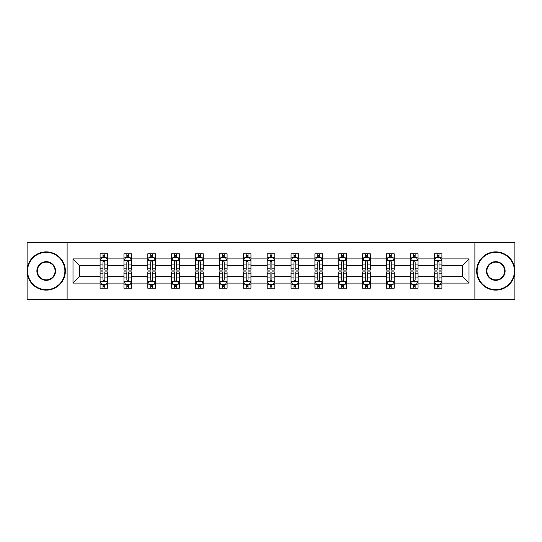 <?xml version="1.0" encoding="UTF-8"?>
<svg xmlns="http://www.w3.org/2000/svg" width="542" height="542" viewBox="0 0 542 542"><rect width="100%" height="100%" fill="white"/><g stroke="black" fill="none" stroke-linecap="round" stroke-linejoin="round"><path stroke-width="0.81" d="M474.887 299.306L514.9 299.306L514.9 242.694L474.887 242.694L474.887 299.306L67.113 299.306L67.113 242.694L27.1 242.694L27.1 299.306L67.113 299.306M441.913 283.087L441.913 276.664L462.57 276.664L468.999 283.087L441.913 283.087L441.913 288.215L439.006 288.215L439.006 284.313M474.887 242.694L67.113 242.694M434.264 283.087L418.045 283.087L418.045 276.664L434.264 276.664L434.264 288.215L441.913 288.215L441.913 284.13L440.477 284.13M418.045 283.087L418.045 288.215L415.138 288.215L415.138 284.313M410.396 283.087L394.176 283.087L394.176 276.664L410.396 276.664L410.396 288.215L418.045 288.215L418.045 284.13L416.608 284.13M394.176 283.087L394.176 288.215L391.27 288.215L391.27 284.313M386.521 283.087L370.301 283.087L370.301 276.664L386.521 276.664L386.521 288.215L394.176 288.215L394.176 284.13L392.733 284.13M370.301 283.087L370.301 288.215L367.395 288.215L367.395 284.313M362.652 283.087L346.433 283.087L346.433 276.664L362.652 276.664L362.652 288.215L370.301 288.215L370.301 284.13L368.865 284.13M346.433 283.087L346.433 288.215L343.526 288.215L343.526 284.313M338.784 283.087L322.565 283.087L322.565 276.664L338.784 276.664L338.784 288.215L346.433 288.215L346.433 284.13L344.997 284.13M322.565 283.087L322.565 288.215L319.658 288.215L319.658 284.313M314.916 283.087L298.696 283.087L298.696 276.664L314.916 276.664L314.916 288.215L322.565 288.215L322.565 284.13L321.128 284.13M298.696 283.087L298.696 288.215L295.79 288.215L295.79 284.313M291.047 283.087L274.828 283.087L274.828 276.664L291.047 276.664L291.047 288.215L298.696 288.215L298.696 284.13L297.26 284.13M274.828 283.087L274.828 288.215L271.921 288.215L271.921 284.313M267.172 283.087L250.953 283.087L250.953 276.664L267.172 276.664L267.172 288.215L274.828 288.215L274.828 284.13L273.385 284.13M250.953 283.087L250.953 288.215L248.046 288.215L248.046 284.313M243.304 283.087L227.084 283.087L227.084 276.664L243.304 276.664L243.304 288.215L250.953 288.215L250.953 284.13L249.516 284.13M227.084 283.087L227.084 288.215L224.178 288.215L224.178 284.313M219.435 283.087L203.216 283.087L203.216 276.664L219.435 276.664L219.435 288.215L227.084 288.215L227.084 284.13L225.648 284.13M203.216 283.087L203.216 288.215L200.31 288.215L200.31 284.313M195.567 283.087L179.348 283.087L179.348 276.664L195.567 276.664L195.567 288.215L203.216 288.215L203.216 284.13L201.78 284.13M179.348 283.087L179.348 288.215L176.441 288.215L176.441 284.313M171.699 283.087L155.479 283.087L155.479 276.664L171.699 276.664L171.699 288.215L179.348 288.215L179.348 284.13L177.905 284.13M155.479 283.087L155.479 288.215L152.566 288.215L152.566 284.313M147.824 283.087L131.604 283.087L131.604 276.664L147.824 276.664L147.824 288.215L155.479 288.215L155.479 284.13L154.036 284.13M131.604 283.087L131.604 288.215L128.698 288.215L128.698 284.313M123.955 283.087L107.736 283.087L107.736 276.664L123.955 276.664L123.955 288.215L131.604 288.215L131.604 284.13L130.168 284.13M107.736 283.087L107.736 288.215L104.83 288.215L104.83 284.313M100.087 283.087L73.001 283.087L73.001 258.913L100.087 258.913L100.087 265.336L79.43 265.336L79.43 276.664L100.087 276.664L100.087 288.215L107.736 288.215L107.736 284.13L106.3 284.13M101.523 257.87L100.087 257.87L100.087 253.785L100.087 258.913M102.994 257.687L102.994 253.785L100.087 253.785L107.736 253.785L107.736 258.913L123.955 258.913L123.955 253.785L131.604 253.785L131.604 258.913L147.824 258.913L147.824 253.785L155.479 253.785L155.479 258.913L171.699 258.913L171.699 253.785L179.348 253.785L179.348 258.913L195.567 258.913L195.567 253.785L203.216 253.785L203.216 258.913L219.435 258.913L219.435 253.785L227.084 253.785L227.084 258.913L243.304 258.913L243.304 253.785L250.953 253.785L250.953 258.913L267.172 258.913L267.172 253.785L274.828 253.785L274.828 258.913L291.047 258.913L291.047 253.785L298.696 253.785L298.696 258.913L314.916 258.913L314.916 253.785L322.565 253.785L322.565 258.913L338.784 258.913L338.784 253.785L346.433 253.785L346.433 258.913L362.652 258.913L362.652 253.785L370.301 253.785L370.301 258.913L386.521 258.913L386.521 253.785L394.176 253.785L394.176 258.913L410.396 258.913L410.396 253.785L418.045 253.785L418.045 258.913L434.264 258.913L434.264 253.785L441.913 253.785L441.913 258.913L468.999 258.913L468.999 283.087M434.264 258.913L434.264 265.336L418.045 265.336L418.045 258.913M410.396 258.913L410.396 265.336L394.176 265.336L394.176 258.913M386.521 258.913L386.521 265.336L370.301 265.336L370.301 258.913M362.652 258.913L362.652 265.336L346.433 265.336L346.433 258.913M338.784 258.913L338.784 265.336L322.565 265.336L322.565 258.913M314.916 258.913L314.916 265.336L298.696 265.336L298.696 258.913M291.047 258.913L291.047 265.336L274.828 265.336L274.828 258.913M267.172 258.913L267.172 265.336L250.953 265.336L250.953 258.913M243.304 258.913L243.304 265.336L227.084 265.336L227.084 258.913M219.435 258.913L219.435 265.336L203.216 265.336L203.216 258.913M195.567 258.913L195.567 265.336L179.348 265.336L179.348 258.913M171.699 258.913L171.699 265.336L155.479 265.336L155.479 258.913M147.824 258.913L147.824 265.336L131.604 265.336L131.604 258.913M123.955 258.913L123.955 265.336L107.736 265.336L107.736 258.913M73.001 258.913L79.43 265.336M462.57 276.664L462.57 265.336L441.913 265.336L441.913 258.913M437.17 257.613L439.006 257.613M413.302 257.613L415.138 257.613M389.434 257.613L391.27 257.613M365.559 257.613L367.395 257.613M341.69 257.613L343.526 257.613M317.822 257.613L319.658 257.613M293.954 257.613L295.79 257.613M270.079 257.613L271.921 257.613M246.21 257.613L248.046 257.613M222.342 257.613L224.178 257.613M198.474 257.613L200.31 257.613M174.605 257.613L176.441 257.613M150.73 257.613L152.566 257.613M126.862 257.613L128.698 257.613M102.994 257.613L104.83 257.613M102.994 284.387L104.83 284.387M126.862 284.387L128.698 284.387M150.73 284.387L152.566 284.387M174.605 284.387L176.441 284.387M198.474 284.387L200.31 284.387M222.342 284.387L224.178 284.387M246.21 284.387L248.046 284.387M270.079 284.387L271.921 284.387M293.954 284.387L295.79 284.387M317.822 284.387L319.658 284.387M341.69 284.387L343.526 284.387M365.559 284.387L367.395 284.387M389.434 284.387L391.27 284.387M413.302 284.387L415.138 284.387M437.17 284.387L439.006 284.387M79.43 276.664L73.001 283.087M468.999 258.913L462.57 265.336M104.83 255.777L102.994 255.777M100.087 268.161L100.087 270.079L102.994 270.079L102.994 268.161L100.087 268.161L100.087 265.336M107.736 265.336L107.736 270.079L104.83 270.079L104.83 261.894C104.22 260.716 103.603 260.716 102.994 261.894L102.994 268.161M106.3 257.87L107.736 257.87L107.736 253.785L104.83 253.785L104.83 257.687M107.736 260.749L106.205 257.687L101.618 257.687L100.087 260.749M102.994 286.223L104.83 286.223M107.736 273.839L107.736 271.921L104.83 271.921L104.83 273.839L107.736 273.839L107.736 276.664M100.087 276.664L100.087 271.921L102.994 271.921L102.994 280.106C103.603 281.284 104.22 281.284 104.83 280.106L104.83 273.839M101.523 284.13L100.087 284.13L100.087 288.215L102.994 288.215L102.994 284.313M100.087 281.251L101.618 284.313L106.205 284.313L107.736 281.251M46.226 252.335A18.665 18.665 0 0 0 27.561 271A18.665 18.665 0 0 0 46.226 289.665A18.665 18.665 0 0 0 64.891 271A18.665 18.665 0 0 0 46.226 252.335M46.226 290.126A19.126 19.126 0 0 1 27.1 271A19.126 19.126 0 0 1 46.226 251.874A19.126 19.126 0 0 1 65.352 271A19.126 19.126 0 0 1 46.226 290.126M46.226 261.664A9.336 9.336 0 0 1 55.562 271A9.336 9.336 0 0 1 46.226 280.336A9.336 9.336 0 0 1 36.89 271A9.336 9.336 0 0 1 46.226 261.664M46.226 279.875A8.875 8.875 0 0 0 55.101 271A8.875 8.875 0 0 0 46.226 262.125A8.875 8.875 0 0 0 37.351 271A8.875 8.875 0 0 0 46.226 279.875M495.774 252.335A18.665 18.665 0 0 0 477.109 271A18.665 18.665 0 0 0 495.774 289.665A18.665 18.665 0 0 0 514.439 271A18.665 18.665 0 0 0 495.774 252.335M495.774 290.126A19.126 19.126 0 0 1 476.648 271A19.126 19.126 0 0 1 495.774 251.874A19.126 19.126 0 0 1 514.9 271A19.126 19.126 0 0 1 495.774 290.126M495.774 261.664A9.336 9.336 0 0 1 505.11 271A9.336 9.336 0 0 1 495.774 280.336A9.336 9.336 0 0 1 486.438 271A9.336 9.336 0 0 1 495.774 261.664M495.774 279.875A8.875 8.875 0 0 0 504.649 271A8.875 8.875 0 0 0 495.774 262.125A8.875 8.875 0 0 0 486.899 271A8.875 8.875 0 0 0 495.774 279.875M128.698 255.777L126.862 255.777M125.392 257.87L123.955 257.87L123.955 253.785L126.862 253.785L126.862 257.687M123.955 268.161L123.955 270.079L126.862 270.079L126.862 268.161L123.955 268.161L123.955 265.336M131.604 265.336L131.604 270.079L128.698 270.079L128.698 261.894C128.088 260.716 127.478 260.716 126.862 261.894L126.862 268.161M130.168 257.87L131.604 257.87L131.604 253.785L128.698 253.785L128.698 257.687M131.604 260.749L130.073 257.687L125.487 257.687L123.955 260.749M152.566 255.777L150.73 255.777M149.267 257.87L147.824 257.87L147.824 253.785L150.73 253.785L150.73 257.687M147.824 268.161L147.824 270.079L150.73 270.079L150.73 268.161L147.824 268.161L147.824 265.336M155.479 265.336L155.479 270.079L152.566 270.079L152.566 261.894C151.956 260.716 151.347 260.716 150.73 261.894L150.73 268.161M154.036 257.87L155.479 257.87L155.479 253.785L152.566 253.785L152.566 257.687M155.479 260.749L153.948 257.687L149.355 257.687L147.824 260.749M126.862 286.223L128.698 286.223M131.604 273.839L131.604 271.921L128.698 271.921L128.698 273.839L131.604 273.839L131.604 276.664M123.955 276.664L123.955 271.921L126.862 271.921L126.862 280.106C127.472 281.284 128.088 281.284 128.698 280.106L128.698 273.839M125.392 284.13L123.955 284.13L123.955 288.215L126.862 288.215L126.862 284.313M123.955 281.251L125.487 284.313L130.073 284.313L131.604 281.251M150.73 286.223L152.566 286.223M155.479 273.839L155.479 271.921L152.566 271.921L152.566 273.839L155.479 273.839L155.479 276.664M147.824 276.664L147.824 271.921L150.73 271.921L150.73 280.106C151.347 281.284 151.956 281.284 152.566 280.106L152.566 273.839M149.267 284.13L147.824 284.13L147.824 288.215L150.73 288.215L150.73 284.313M147.824 281.251L149.355 284.313L153.948 284.313L155.479 281.251M176.441 255.777L174.605 255.777M173.135 257.87L171.699 257.87L171.699 253.785L174.605 253.785L174.605 257.687M171.699 268.161L171.699 270.079L174.605 270.079L174.605 268.161L171.699 268.161L171.699 265.336M179.348 265.336L179.348 270.079L176.441 270.079L176.441 261.894C175.825 260.716 175.215 260.716 174.605 261.894L174.605 268.161M177.905 257.87L179.348 257.87L179.348 253.785L176.441 253.785L176.441 257.687M179.348 260.749L177.817 257.687L173.223 257.687L171.699 260.749M174.605 286.223L176.441 286.223M179.348 273.839L179.348 271.921L176.441 271.921L176.441 273.839L179.348 273.839L179.348 276.664M171.699 276.664L171.699 271.921L174.605 271.921L174.605 280.106C175.215 281.284 175.825 281.284 176.441 280.106L176.441 273.839M173.135 284.13L171.699 284.13L171.699 288.215L174.605 288.215L174.605 284.313M171.699 281.251L173.223 284.313L177.817 284.313L179.348 281.251M200.31 255.777L198.474 255.777M197.003 257.87L195.567 257.87L195.567 253.785L198.474 253.785L198.474 257.687M195.567 268.161L195.567 270.079L198.474 270.079L198.474 268.161L195.567 268.161L195.567 265.336M203.216 265.336L203.216 270.079L200.31 270.079L200.31 261.894C199.7 260.716 199.083 260.716 198.474 261.894L198.474 268.161M201.78 257.87L203.216 257.87L203.216 253.785L200.31 253.785L200.31 257.687M203.216 260.749L201.685 257.687L197.098 257.687L195.567 260.749M198.474 286.223L200.31 286.223M203.216 273.839L203.216 271.921L200.31 271.921L200.31 273.839L203.216 273.839L203.216 276.664M195.567 276.664L195.567 271.921L198.474 271.921L198.474 280.106C199.083 281.284 199.693 281.284 200.31 280.106L200.31 273.839M197.003 284.13L195.567 284.13L195.567 288.215L198.474 288.215L198.474 284.313M195.567 281.251L197.098 284.313L201.685 284.313L203.216 281.251M224.178 255.777L222.342 255.777M220.872 257.87L219.435 257.87L219.435 253.785L222.342 253.785L222.342 257.687M219.435 268.161L219.435 270.079L222.342 270.079L222.342 268.161L219.435 268.161L219.435 265.336M227.084 265.336L227.084 270.079L224.178 270.079L224.178 261.894C223.568 260.716 222.958 260.716 222.342 261.894L222.342 268.161M225.648 257.87L227.084 257.87L227.084 253.785L224.178 253.785L224.178 257.687M227.084 260.749L225.553 257.687L220.967 257.687L219.435 260.749M222.342 286.223L224.178 286.223M227.084 273.839L227.084 271.921L224.178 271.921L224.178 273.839L227.084 273.839L227.084 276.664M219.435 276.664L219.435 271.921L222.342 271.921L222.342 280.106C222.952 281.284 223.568 281.284 224.178 280.106L224.178 273.839M220.872 284.13L219.435 284.13L219.435 288.215L222.342 288.215L222.342 284.313M219.435 281.251L220.967 284.313L225.553 284.313L227.084 281.251M248.046 255.777L246.21 255.777M244.74 257.87L243.304 257.87L243.304 253.785L246.21 253.785L246.21 257.687M243.304 268.161L243.304 270.079L246.21 270.079L246.21 268.161L243.304 268.161L243.304 265.336M250.953 265.336L250.953 270.079L248.046 270.079L248.046 261.894C247.437 260.716 246.827 260.716 246.21 261.894L246.21 268.161M249.516 257.87L250.953 257.87L250.953 253.785L248.046 253.785L248.046 257.687M250.953 260.749L249.428 257.687L244.835 257.687L243.304 260.749M246.21 286.223L248.046 286.223M250.953 273.839L250.953 271.921L248.046 271.921L248.046 273.839L250.953 273.839L250.953 276.664M243.304 276.664L243.304 271.921L246.21 271.921L246.21 280.106C246.82 281.284 247.437 281.284 248.046 280.106L248.046 273.839M244.74 284.13L243.304 284.13L243.304 288.215L246.21 288.215L246.21 284.313M243.304 281.251L244.835 284.313L249.428 284.313L250.953 281.251M271.921 255.777L270.079 255.777M268.615 257.87L267.172 257.87L267.172 253.785L270.079 253.785L270.079 257.687M267.172 268.161L267.172 270.079L270.079 270.079L270.079 268.161L267.172 268.161L267.172 265.336M274.828 265.336L274.828 270.079L271.921 270.079L271.921 261.894C271.305 260.716 270.695 260.716 270.079 261.894L270.079 268.161M273.385 257.87L274.828 257.87L274.828 253.785L271.921 253.785L271.921 257.687M274.828 260.749L273.297 257.687L268.703 257.687L267.172 260.749M270.079 286.223L271.921 286.223M274.828 273.839L274.828 271.921L271.921 271.921L271.921 273.839L274.828 273.839L274.828 276.664M267.172 276.664L267.172 271.921L270.079 271.921L270.079 280.106C270.695 281.284 271.305 281.284 271.921 280.106L271.921 273.839M268.615 284.13L267.172 284.13L267.172 288.215L270.079 288.215L270.079 284.313M267.172 281.251L268.703 284.313L273.297 284.313L274.828 281.251M295.79 255.777L293.954 255.777M292.484 257.87L291.047 257.87L291.047 253.785L293.954 253.785L293.954 257.687M291.047 268.161L291.047 270.079L293.954 270.079L293.954 268.161L291.047 268.161L291.047 265.336M298.696 265.336L298.696 270.079L295.79 270.079L295.79 261.894C295.18 260.716 294.563 260.716 293.954 261.894L293.954 268.161M297.26 257.87L298.696 257.87L298.696 253.785L295.79 253.785L295.79 257.687M298.696 260.749L297.165 257.687L292.572 257.687L291.047 260.749M293.954 286.223L295.79 286.223M298.696 273.839L298.696 271.921L295.79 271.921L295.79 273.839L298.696 273.839L298.696 276.664M291.047 276.664L291.047 271.921L293.954 271.921L293.954 280.106C294.563 281.284 295.173 281.284 295.79 280.106L295.79 273.839M292.484 284.13L291.047 284.13L291.047 288.215L293.954 288.215L293.954 284.313M291.047 281.251L292.572 284.313L297.165 284.313L298.696 281.251M319.658 255.777L317.822 255.777M316.352 257.87L314.916 257.87L314.916 253.785L317.822 253.785L317.822 257.687M314.916 268.161L314.916 270.079L317.822 270.079L317.822 268.161L314.916 268.161L314.916 265.336M322.565 265.336L322.565 270.079L319.658 270.079L319.658 261.894C319.048 260.716 318.432 260.716 317.822 261.894L317.822 268.161M321.128 257.87L322.565 257.87L322.565 253.785L319.658 253.785L319.658 257.687M322.565 260.749L321.033 257.687L316.447 257.687L314.916 260.749M317.822 286.223L319.658 286.223M322.565 273.839L322.565 271.921L319.658 271.921L319.658 273.839L322.565 273.839L322.565 276.664M314.916 276.664L314.916 271.921L317.822 271.921L317.822 280.106C318.432 281.284 319.042 281.284 319.658 280.106L319.658 273.839M316.352 284.13L314.916 284.13L314.916 288.215L317.822 288.215L317.822 284.313M314.916 281.251L316.447 284.313L321.033 284.313L322.565 281.251M343.526 255.777L341.69 255.777M340.22 257.87L338.784 257.87L338.784 253.785L341.69 253.785L341.69 257.687M338.784 268.161L338.784 270.079L341.69 270.079L341.69 268.161L338.784 268.161L338.784 265.336M346.433 265.336L346.433 270.079L343.526 270.079L343.526 261.894C342.917 260.716 342.307 260.716 341.69 261.894L341.69 268.161M344.997 257.87L346.433 257.87L346.433 253.785L343.526 253.785L343.526 257.687M346.433 260.749L344.902 257.687L340.315 257.687L338.784 260.749M341.69 286.223L343.526 286.223M346.433 273.839L346.433 271.921L343.526 271.921L343.526 273.839L346.433 273.839L346.433 276.664M338.784 276.664L338.784 271.921L341.69 271.921L341.69 280.106C342.3 281.284 342.917 281.284 343.526 280.106L343.526 273.839M340.22 284.13L338.784 284.13L338.784 288.215L341.69 288.215L341.69 284.313M338.784 281.251L340.315 284.313L344.902 284.313L346.433 281.251M367.395 255.777L365.559 255.777M364.095 257.87L362.652 257.87L362.652 253.785L365.559 253.785L365.559 257.687M362.652 268.161L362.652 270.079L365.559 270.079L365.559 268.161L362.652 268.161L362.652 265.336M370.301 265.336L370.301 270.079L367.395 270.079L367.395 261.894C366.785 260.716 366.175 260.716 365.559 261.894L365.559 268.161M368.865 257.87L370.301 257.87L370.301 253.785L367.395 253.785L367.395 257.687M370.301 260.749L368.777 257.687L364.183 257.687L362.652 260.749M365.559 286.223L367.395 286.223M370.301 273.839L370.301 271.921L367.395 271.921L367.395 273.839L370.301 273.839L370.301 276.664M362.652 276.664L362.652 271.921L365.559 271.921L365.559 280.106C366.175 281.284 366.785 281.284 367.395 280.106L367.395 273.839M364.095 284.13L362.652 284.13L362.652 288.215L365.559 288.215L365.559 284.313M362.652 281.251L364.183 284.313L368.777 284.313L370.301 281.251M391.27 255.777L389.434 255.777M387.964 257.87L386.521 257.87L386.521 253.785L389.434 253.785L389.434 257.687M386.521 268.161L386.521 270.079L389.434 270.079L389.434 268.161L386.521 268.161L386.521 265.336M394.176 265.336L394.176 270.079L391.27 270.079L391.27 261.894C390.653 260.716 390.044 260.716 389.434 261.894L389.434 268.161M392.733 257.87L394.176 257.87L394.176 253.785L391.27 253.785L391.27 257.687M394.176 260.749L392.645 257.687L388.052 257.687L386.521 260.749M389.434 286.223L391.27 286.223M394.176 273.839L394.176 271.921L391.27 271.921L391.27 273.839L394.176 273.839L394.176 276.664M386.521 276.664L386.521 271.921L389.434 271.921L389.434 280.106C390.044 281.284 390.653 281.284 391.27 280.106L391.27 273.839M387.964 284.13L386.521 284.13L386.521 288.215L389.434 288.215L389.434 284.313M386.521 281.251L388.052 284.313L392.645 284.313L394.176 281.251M415.138 255.777L413.302 255.777M411.832 257.87L410.396 257.87L410.396 253.785L413.302 253.785L413.302 257.687M410.396 268.161L410.396 270.079L413.302 270.079L413.302 268.161L410.396 268.161L410.396 265.336M418.045 265.336L418.045 270.079L415.138 270.079L415.138 261.894C414.528 260.716 413.912 260.716 413.302 261.894L413.302 268.161M416.608 257.87L418.045 257.87L418.045 253.785L415.138 253.785L415.138 257.687M418.045 260.749L416.513 257.687L411.927 257.687L410.396 260.749M413.302 286.223L415.138 286.223M418.045 273.839L418.045 271.921L415.138 271.921L415.138 273.839L418.045 273.839L418.045 276.664M410.396 276.664L410.396 271.921L413.302 271.921L413.302 280.106C413.912 281.284 414.522 281.284 415.138 280.106L415.138 273.839M411.832 284.13L410.396 284.13L410.396 288.215L413.302 288.215L413.302 284.313M410.396 281.251L411.927 284.313L416.513 284.313L418.045 281.251M439.006 255.777L437.17 255.777M435.7 257.87L434.264 257.87L434.264 253.785L437.17 253.785L437.17 257.687M434.264 268.161L434.264 270.079L437.17 270.079L437.17 268.161L434.264 268.161L434.264 265.336M441.913 265.336L441.913 270.079L439.006 270.079L439.006 261.894C438.397 260.716 437.78 260.716 437.17 261.894L437.17 268.161M440.477 257.87L441.913 257.87L441.913 253.785L439.006 253.785L439.006 257.687M441.913 260.749L440.382 257.687L435.795 257.687L434.264 260.749M437.17 286.223L439.006 286.223M441.913 273.839L441.913 271.921L439.006 271.921L439.006 273.839L441.913 273.839L441.913 276.664M434.264 276.664L434.264 271.921L437.17 271.921L437.17 280.106C437.78 281.284 438.397 281.284 439.006 280.106L439.006 273.839M435.7 284.13L434.264 284.13L434.264 288.215L437.17 288.215L437.17 284.313M434.264 281.251L435.795 284.313L440.382 284.313L441.913 281.251M107.695 260.675L100.128 260.675M107.736 268.161L104.83 268.161M102.994 264.062L100.087 264.062M107.736 264.062L104.83 264.062M104.83 256.752L102.994 256.752M100.128 281.325L107.695 281.325M100.087 273.839L102.994 273.839M104.83 277.938L107.736 277.938M100.087 277.938L102.994 277.938M102.994 285.248L104.83 285.248M131.57 260.675L123.996 260.675M131.604 268.161L128.698 268.161M126.862 264.062L123.955 264.062M131.604 264.062L128.698 264.062M128.698 256.752L126.862 256.752M155.439 260.675L147.864 260.675M155.479 268.161L152.566 268.161M150.73 264.062L147.824 264.062M155.479 264.062L152.566 264.062M152.566 256.752L150.73 256.752M123.996 281.325L131.57 281.325M123.955 273.839L126.862 273.839M128.698 277.938L131.604 277.938M123.955 277.938L126.862 277.938M126.862 285.248L128.698 285.248M147.864 281.325L155.439 281.325M147.824 273.839L150.73 273.839M152.566 277.938L155.479 277.938M147.824 277.938L150.73 277.938M150.73 285.248L152.566 285.248M179.307 260.675L171.733 260.675M179.348 268.161L176.441 268.161M174.605 264.062L171.699 264.062M179.348 264.062L176.441 264.062M176.441 256.752L174.605 256.752M171.733 281.325L179.307 281.325M171.699 273.839L174.605 273.839M176.441 277.938L179.348 277.938M171.699 277.938L174.605 277.938M174.605 285.248L176.441 285.248M203.175 260.675L195.601 260.675M203.216 268.161L200.31 268.161M198.474 264.062L195.567 264.062M203.216 264.062L200.31 264.062M200.31 256.752L198.474 256.752M195.601 281.325L203.175 281.325M195.567 273.839L198.474 273.839M200.31 277.938L203.216 277.938M195.567 277.938L198.474 277.938M198.474 285.248L200.31 285.248M227.051 260.675L219.476 260.675M227.084 268.161L224.178 268.161M222.342 264.062L219.435 264.062M227.084 264.062L224.178 264.062M224.178 256.752L222.342 256.752M219.476 281.325L227.051 281.325M219.435 273.839L222.342 273.839M224.178 277.938L227.084 277.938M219.435 277.938L222.342 277.938M222.342 285.248L224.178 285.248M250.919 260.675L243.344 260.675M250.953 268.161L248.046 268.161M246.21 264.062L243.304 264.062M250.953 264.062L248.046 264.062M248.046 256.752L246.21 256.752M243.344 281.325L250.919 281.325M243.304 273.839L246.21 273.839M248.046 277.938L250.953 277.938M243.304 277.938L246.21 277.938M246.21 285.248L248.046 285.248M274.787 260.675L267.213 260.675M274.828 268.161L271.921 268.161M270.079 264.062L267.172 264.062M274.828 264.062L271.921 264.062M271.921 256.752L270.079 256.752M267.213 281.325L274.787 281.325M267.172 273.839L270.079 273.839M271.921 277.938L274.828 277.938M267.172 277.938L270.079 277.938M270.079 285.248L271.921 285.248M298.656 260.675L291.081 260.675M298.696 268.161L295.79 268.161M293.954 264.062L291.047 264.062M298.696 264.062L295.79 264.062M295.79 256.752L293.954 256.752M291.081 281.325L298.656 281.325M291.047 273.839L293.954 273.839M295.79 277.938L298.696 277.938M291.047 277.938L293.954 277.938M293.954 285.248L295.79 285.248M322.524 260.675L314.949 260.675M322.565 268.161L319.658 268.161M317.822 264.062L314.916 264.062M322.565 264.062L319.658 264.062M319.658 256.752L317.822 256.752M314.949 281.325L322.524 281.325M314.916 273.839L317.822 273.839M319.658 277.938L322.565 277.938M314.916 277.938L317.822 277.938M317.822 285.248L319.658 285.248M346.399 260.675L338.825 260.675M346.433 268.161L343.526 268.161M341.69 264.062L338.784 264.062M346.433 264.062L343.526 264.062M343.526 256.752L341.69 256.752M338.825 281.325L346.399 281.325M338.784 273.839L341.69 273.839M343.526 277.938L346.433 277.938M338.784 277.938L341.69 277.938M341.69 285.248L343.526 285.248M370.267 260.675L362.693 260.675M370.301 268.161L367.395 268.161M365.559 264.062L362.652 264.062M370.301 264.062L367.395 264.062M367.395 256.752L365.559 256.752M362.693 281.325L370.267 281.325M362.652 273.839L365.559 273.839M367.395 277.938L370.301 277.938M362.652 277.938L365.559 277.938M365.559 285.248L367.395 285.248M394.136 260.675L386.561 260.675M394.176 268.161L391.27 268.161M389.434 264.062L386.521 264.062M394.176 264.062L391.27 264.062M391.27 256.752L389.434 256.752M386.561 281.325L394.136 281.325M386.521 273.839L389.434 273.839M391.27 277.938L394.176 277.938M386.521 277.938L389.434 277.938M389.434 285.248L391.27 285.248M418.004 260.675L410.429 260.675M418.045 268.161L415.138 268.161M413.302 264.062L410.396 264.062M418.045 264.062L415.138 264.062M415.138 256.752L413.302 256.752M410.429 281.325L418.004 281.325M410.396 273.839L413.302 273.839M415.138 277.938L418.045 277.938M410.396 277.938L413.302 277.938M413.302 285.248L415.138 285.248M441.872 260.675L434.305 260.675M441.913 268.161L439.006 268.161M437.17 264.062L434.264 264.062M441.913 264.062L439.006 264.062M439.006 256.752L437.17 256.752M434.305 281.325L441.872 281.325M434.264 273.839L437.17 273.839M439.006 277.938L441.913 277.938M434.264 277.938L437.17 277.938M437.17 285.248L439.006 285.248"/></g></svg>

